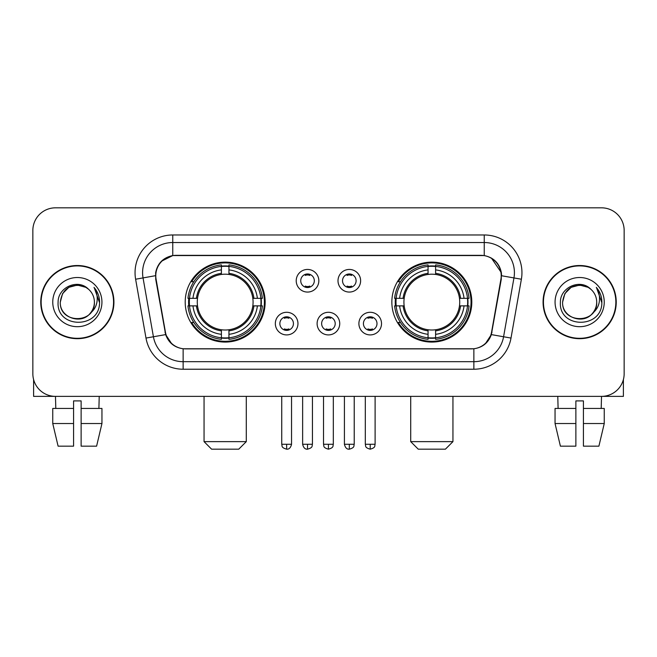 <?xml version="1.0" encoding="UTF-8"?>
<svg xmlns="http://www.w3.org/2000/svg" width="657" height="657" viewBox="0 0 657 657"><rect width="100%" height="100%" fill="white"/><g stroke="black" fill="none" stroke-linecap="round" stroke-linejoin="round"><path stroke-width="0.99" d="M391.851 302.105A39.97 39.97 0 0 0 431.83 342.075A39.97 39.97 0 0 0 471.8 302.105A39.97 39.97 0 0 0 431.83 262.127A39.97 39.97 0 0 0 391.851 302.105M185.2 302.105A39.97 39.97 0 0 0 225.17 342.075A39.97 39.97 0 0 0 265.149 302.105A39.97 39.97 0 0 0 225.17 262.127A39.97 39.97 0 0 0 185.2 302.105M297.958 323.597A11.317 11.317 0 0 1 286.641 334.914A11.317 11.317 0 0 1 275.332 323.597A11.317 11.317 0 0 1 286.641 312.289A11.317 11.317 0 0 1 297.958 323.597M279.857 323.597A6.792 6.792 0 0 0 286.641 330.389A6.792 6.792 0 0 0 293.433 323.597A6.792 6.792 0 0 0 286.641 316.814A6.792 6.792 0 0 0 279.857 323.597M339.735 323.597A11.317 11.317 0 0 1 328.426 334.914A11.317 11.317 0 0 1 317.109 323.597A11.317 11.317 0 0 1 328.426 312.289A11.317 11.317 0 0 1 339.735 323.597M321.634 323.597A6.792 6.792 0 0 0 328.426 330.389A6.792 6.792 0 0 0 335.21 323.597A6.792 6.792 0 0 0 328.426 316.814A6.792 6.792 0 0 0 321.634 323.597M381.52 323.597A11.317 11.317 0 0 1 370.211 334.914A11.317 11.317 0 0 1 358.894 323.597A11.317 11.317 0 0 1 370.211 312.289A11.317 11.317 0 0 1 381.52 323.597M363.42 323.597A6.792 6.792 0 0 0 370.211 330.389A6.792 6.792 0 0 0 376.995 323.597A6.792 6.792 0 0 0 370.211 316.814A6.792 6.792 0 0 0 363.42 323.597M318.842 280.761A11.317 11.317 0 0 1 307.533 292.069A11.317 11.317 0 0 1 296.217 280.761A11.317 11.317 0 0 1 307.533 269.444A11.317 11.317 0 0 1 318.842 280.761M300.742 280.761A6.792 6.792 0 0 0 307.533 287.544A6.792 6.792 0 0 0 314.317 280.761A6.792 6.792 0 0 0 307.533 273.969A6.792 6.792 0 0 0 300.742 280.761M360.627 280.761A11.317 11.317 0 0 1 349.319 292.069A11.317 11.317 0 0 1 338.002 280.761A11.317 11.317 0 0 1 349.319 269.444A11.317 11.317 0 0 1 360.627 280.761M342.527 280.761A6.792 6.792 0 0 0 349.319 287.544A6.792 6.792 0 0 0 356.102 280.761A6.792 6.792 0 0 0 349.319 273.969A6.792 6.792 0 0 0 342.527 280.761M156.095 279.241A20.367 20.367 0 0 1 176.15 255.343L480.85 255.343A20.367 20.367 0 0 1 500.905 279.241L491.592 332.04A20.367 20.367 0 0 1 471.537 348.867L185.463 348.867A20.367 20.367 0 0 1 165.408 332.04L156.095 279.241M188.789 305.875A36.578 36.578 0 0 1 188.789 298.335M395.44 305.875A36.578 36.578 0 0 1 395.44 298.335M40.767 302.105A36.578 36.578 0 0 0 77.345 338.683A36.578 36.578 0 0 0 113.924 302.105A36.578 36.578 0 0 0 77.345 265.527A36.578 36.578 0 0 0 40.767 302.105M543.076 302.105A36.578 36.578 0 0 0 579.655 338.683A36.578 36.578 0 0 0 616.233 302.105A36.578 36.578 0 0 0 579.655 265.527A36.578 36.578 0 0 0 543.076 302.105M155.635 272.688C157.59 263.252 163.297 257.544 172.758 255.565L484.242 255.565C493.694 257.536 499.402 263.243 501.365 272.688L501.283 279.241L491.346 334.602C488.373 342.798 482.542 347.528 473.869 348.768L183.131 348.768C174.475 347.545 168.652 342.814 165.654 334.602L155.717 279.241L155.635 272.688M161.417 261.256L172.758 255.565L172.758 242.523L484.242 242.523A30.165 30.165 0 0 1 513.955 277.927L503.582 336.754A30.165 30.165 0 0 1 473.869 361.687L183.131 361.687A30.165 30.165 0 0 1 153.418 336.754L143.045 277.927A30.165 30.165 0 0 1 172.758 242.523L172.758 234.976L484.242 234.976L484.242 255.565M491.411 258.07L501.365 272.688L501.595 275.751L521.379 279.233L511.006 338.068A37.712 37.712 0 0 1 473.869 369.226L183.131 369.226A37.712 37.712 0 0 1 145.994 338.068L135.621 279.233A37.712 37.712 0 0 1 172.758 234.976M185.085 348.867L183.131 348.768L183.131 369.226M473.869 369.226L473.869 348.768L471.915 348.867M511.006 338.068L491.346 334.602L485.26 343.882M171.871 343.997L165.654 334.602L145.994 338.068M491.97 332.04L491.847 332.68M165.153 332.68L165.03 332.04M135.621 279.233L155.405 275.702M624.15 230.451A22.625 22.625 0 0 0 601.525 207.826L55.475 207.826A22.625 22.625 0 0 0 32.85 230.451L32.85 373.751A22.625 22.625 0 0 0 55.475 396.376L601.525 396.376A22.625 22.625 0 0 0 624.15 373.751L624.15 230.451L624.15 373.751M32.85 230.451L32.85 373.751M601.525 207.826L55.475 207.826M55.804 408.449L55.475 396.376L601.525 396.376L601.196 408.449M113.554 302.105A36.201 36.201 0 0 0 77.345 265.904A36.201 36.201 0 0 0 41.145 302.105A36.201 36.201 0 0 0 77.345 338.306A36.201 36.201 0 0 0 113.554 302.105M88.514 289.228A17.049 17.049 0 0 1 94.394 302.105C95.437 324.09 59.261 324.09 60.304 302.105L62.587 293.58L68.829 287.339L77.345 285.056L85.87 287.339L88.514 289.228C78.052 278.264 57.915 287.29 58.103 302.105C56.19 328.418 98.854 329.108 99.544 303.378L99.577 302.105C99.511 296.512 97.655 291.601 94 287.372C96.776 291.938 97.762 296.849 96.94 302.105C96.144 306.573 93.967 310.227 90.411 313.052A17.049 17.049 0 0 0 94.394 302.105C95.437 324.09 59.261 324.09 60.304 302.105C61.963 289.852 68.985 284.333 81.378 285.54M90.411 313.052C81.361 325.281 59.417 317.462 60.304 302.105M52.757 302.105A24.588 24.588 0 0 0 77.345 326.693A24.588 24.588 0 0 0 101.934 302.105A24.588 24.588 0 0 0 77.345 277.517A24.588 24.588 0 0 0 52.757 302.105M94.165 287.561L99.568 302.746M33.606 379.549L33.606 396.376L121.093 396.376M52.749 408.449L52.749 423.527L58.103 446.16L52.749 423.527L52.749 408.449L73.576 408.449L73.576 400.901L81.123 400.901L81.123 408.449L101.95 408.449L101.95 423.527L96.595 446.16L101.95 423.527L81.123 423.527L81.123 408.449M99.223 396.376L98.895 408.449M73.576 408.449L73.576 446.16L58.103 446.16M52.749 423.527L73.576 423.527M96.595 446.16L81.123 446.16L81.123 423.527M615.855 302.105A36.201 36.201 0 0 0 579.655 265.904A36.201 36.201 0 0 0 543.446 302.105A36.201 36.201 0 0 0 579.655 338.306A36.201 36.201 0 0 0 615.855 302.105M590.815 289.228A17.049 17.049 0 0 1 596.696 302.105C597.739 324.09 561.563 324.09 562.606 302.105L564.889 293.58L571.13 287.339L579.655 285.056L588.171 287.339L590.815 289.228C580.361 278.264 560.216 287.29 560.405 302.105C558.491 328.418 601.155 329.108 601.845 303.378L601.878 302.105C601.82 296.512 599.956 291.601 596.301 287.372C599.085 291.938 600.063 296.849 599.241 302.105C598.445 306.573 596.269 310.227 592.713 313.052A17.049 17.049 0 0 0 596.696 302.105C597.739 324.09 561.563 324.09 562.606 302.105C564.264 289.852 571.286 284.333 583.679 285.54M592.713 313.052C583.662 325.281 561.719 317.462 562.606 302.105M555.066 302.105A24.588 24.588 0 0 0 579.655 326.693A24.588 24.588 0 0 0 604.243 302.105A24.588 24.588 0 0 0 579.655 277.517A24.588 24.588 0 0 0 555.066 302.105M596.466 287.561L601.869 302.746M238.746 449.174L211.595 449.174L204.056 441.635L246.293 441.635L238.746 449.174M228.948 337.805L228.948 339.324A37.408 37.408 0 0 0 262.389 305.875L260.878 305.875A35.897 35.897 0 0 1 228.948 337.805L228.948 334.314A32.431 32.431 0 0 0 257.388 305.875L252.822 305.875A27.906 27.906 0 0 0 228.948 274.454L228.948 266.397A35.897 35.897 0 0 1 260.878 298.335L262.389 298.335A37.408 37.408 0 0 0 228.948 264.886L228.948 266.397M189.471 305.875L187.951 305.875A37.408 37.408 0 0 0 221.401 339.324L221.401 337.805A35.897 35.897 0 0 1 189.471 305.875L192.961 305.875A32.431 32.431 0 0 0 221.401 334.314L221.401 329.757A27.906 27.906 0 0 0 252.822 305.875L253.939 305.875A29.007 29.007 0 0 1 228.948 330.865L228.948 334.314M221.401 266.397L221.401 264.886A37.408 37.408 0 0 0 187.951 298.335L189.471 298.335A35.897 35.897 0 0 1 221.401 266.397L221.401 269.896A32.431 32.431 0 0 0 192.961 298.335L197.527 298.335A27.906 27.906 0 0 0 221.401 329.757L221.401 330.865A29.007 29.007 0 0 1 196.41 305.875L192.961 305.875M189.545 305.875A35.823 35.823 0 0 1 189.545 298.335M228.948 266.479A35.823 35.823 0 0 0 221.401 266.479M260.796 298.335A35.823 35.823 0 0 1 260.796 305.875M260.878 298.335L257.388 298.335A32.431 32.431 0 0 0 228.948 269.896M257.388 305.875L260.878 305.875M221.401 334.314L221.401 337.805M252.822 298.335L257.388 298.335M228.948 329.798L228.948 330.865M221.401 329.757A27.906 27.906 0 0 1 197.527 305.875L196.41 305.875M228.948 337.731A35.823 35.823 0 0 1 221.401 337.731M192.961 298.335L189.471 298.335M221.401 274.404L221.401 269.896M228.948 274.454A27.906 27.906 0 0 0 197.527 298.335L196.41 298.335A29.007 29.007 0 0 1 221.401 273.337M228.948 274.404L228.948 273.337A29.007 29.007 0 0 1 253.939 298.335M193.79 281.738L191.655 281.738A39.223 39.223 0 0 1 264.393 302.105A39.223 39.223 0 0 1 191.655 322.464L193.79 322.464M445.405 449.174L418.254 449.174L410.707 441.635L452.944 441.635L445.405 449.174M435.599 337.805L435.599 339.324A37.408 37.408 0 0 0 469.049 305.875L467.529 305.875A35.897 35.897 0 0 1 435.599 337.805L435.599 334.314A32.431 32.431 0 0 0 464.039 305.875L459.473 305.875A27.906 27.906 0 0 0 435.599 274.454L435.599 266.397A35.897 35.897 0 0 1 467.529 298.335L469.049 298.335A37.408 37.408 0 0 0 435.599 264.886L435.599 266.397M396.122 305.875L394.611 305.875A37.408 37.408 0 0 0 428.052 339.324L428.052 337.805A35.897 35.897 0 0 1 396.122 305.875L399.612 305.875A32.431 32.431 0 0 0 428.052 334.314L428.052 329.757A27.906 27.906 0 0 0 459.473 305.875L460.59 305.875A29.007 29.007 0 0 1 435.599 330.865L435.599 334.314M428.052 266.397L428.052 264.886A37.408 37.408 0 0 0 394.611 298.335L396.122 298.335A35.897 35.897 0 0 1 428.052 266.397L428.052 269.896A32.431 32.431 0 0 0 399.612 298.335L404.178 298.335A27.906 27.906 0 0 0 428.052 329.757L428.052 330.865A29.007 29.007 0 0 1 403.061 305.875L399.612 305.875M396.204 305.875A35.823 35.823 0 0 1 396.204 298.335M435.599 266.479A35.823 35.823 0 0 0 428.052 266.479M467.456 298.335A35.823 35.823 0 0 1 467.456 305.875M467.529 298.335L464.039 298.335A32.431 32.431 0 0 0 435.599 269.896M464.039 305.875L467.529 305.875M428.052 334.314L428.052 337.805M459.473 298.335L464.039 298.335M435.599 329.798L435.599 330.865M428.052 329.757A27.906 27.906 0 0 1 404.178 305.875L403.061 305.875M435.599 337.731A35.823 35.823 0 0 1 428.052 337.731M399.612 298.335L396.122 298.335M428.052 274.404L428.052 269.896M435.599 274.454A27.906 27.906 0 0 0 404.178 298.335L403.061 298.335A29.007 29.007 0 0 1 428.052 273.337M435.599 274.404L435.599 273.337A29.007 29.007 0 0 1 460.59 298.335M400.45 281.738L398.306 281.738A39.223 39.223 0 0 1 471.044 302.105A39.223 39.223 0 0 1 398.306 322.464L400.45 322.464M305.267 287.158L305.267 286.082A5.79 5.79 0 0 0 309.792 286.082L309.792 287.158M309.792 274.355L309.792 275.431A5.79 5.79 0 0 0 305.267 275.431L305.267 274.355M347.052 287.158L347.052 286.082A5.79 5.79 0 0 0 351.577 286.082L351.577 287.158M351.577 274.355L351.577 275.431A5.79 5.79 0 0 0 347.052 275.431L347.052 274.355M284.382 329.995L284.382 328.919A5.79 5.79 0 0 0 288.908 328.919L288.908 329.995M288.908 317.2L288.908 318.275A5.79 5.79 0 0 0 284.382 318.275L284.382 317.2M326.159 329.995L326.159 328.919A5.79 5.79 0 0 0 330.685 328.919L330.685 329.995M330.685 317.2L330.685 318.275A5.79 5.79 0 0 0 326.159 318.275L326.159 317.2M367.945 329.995L367.945 328.919A5.79 5.79 0 0 0 372.47 328.919L372.47 329.995M372.47 317.2L372.47 318.275A5.79 5.79 0 0 0 367.945 318.275L367.945 317.2M623.394 379.549L623.394 396.376L535.907 396.376M575.877 408.449L575.877 423.527L555.05 423.527L560.405 446.16L555.05 423.527L555.05 408.449L575.877 408.449L575.877 400.901L583.424 400.901L583.424 408.449L604.251 408.449L604.251 423.527L598.897 446.16L604.251 423.527L583.424 423.527L583.424 408.449L583.424 446.16L598.897 446.16M575.877 423.527L575.877 446.16L560.405 446.16M557.777 396.376L558.105 408.449M484.242 234.976A37.712 37.712 0 0 1 521.379 279.233M143.045 277.927A30.165 30.165 0 0 1 142.585 272.688M228.948 329.757A27.906 27.906 0 0 0 252.822 305.875M221.401 338.068A36.16 36.16 0 0 0 228.948 338.068M261.141 305.875A36.16 36.16 0 0 0 261.141 298.335M228.948 266.134A36.16 36.16 0 0 0 221.401 266.134M435.599 329.757A27.906 27.906 0 0 0 459.473 305.875M428.052 338.068A36.16 36.16 0 0 0 435.599 338.068M467.792 305.875A36.16 36.16 0 0 0 467.792 298.335M435.599 266.134A36.16 36.16 0 0 0 428.052 266.134M307.533 444.272L302.631 444.272C303.485 447.77 305.119 449.404 307.533 449.174L307.533 444.272L312.436 444.272L312.436 396.376M349.319 444.272L344.416 444.272C345.27 447.77 346.904 449.404 349.319 449.174L349.319 444.272L354.222 444.272L354.222 396.376M286.641 444.272L281.738 444.272C282.428 445.791 280.695 447.516 286.641 449.174L286.641 444.272L291.544 444.272L291.544 396.376M328.426 444.272L323.523 444.272C324.213 445.791 322.472 447.516 328.426 449.174L328.426 444.272L333.329 444.272L333.329 396.376M370.211 444.272L365.308 444.272C365.998 445.791 364.257 447.516 370.211 449.174L370.211 444.272L375.114 444.272L375.114 396.376M246.293 396.376L246.293 441.635M204.056 396.376L204.056 441.635M452.944 396.376L452.944 441.635M410.707 396.376L410.707 441.635M302.631 444.272L302.631 396.376M312.436 444.272C311.747 445.791 313.479 447.516 307.533 449.174M344.416 444.272L344.416 396.376M354.222 444.272C353.523 445.791 355.265 447.516 349.319 449.174M281.738 444.272L281.738 396.376M291.544 444.272C290.69 447.77 289.055 449.404 286.641 449.174M323.523 444.272L323.523 396.376M333.329 444.272C332.631 445.791 334.372 447.516 328.426 449.174M365.308 444.272L365.308 396.376M375.114 444.272C374.416 445.791 376.157 447.516 370.211 449.174"/></g></svg>
